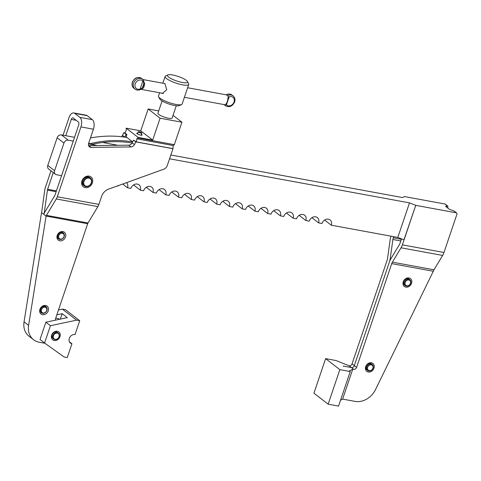 <?xml version="1.0" encoding="UTF-8"?>
<svg xmlns="http://www.w3.org/2000/svg" width="481" height="481" viewBox="0 0 481 481"><rect width="100%" height="100%" fill="white"/><g stroke="black" fill="none" stroke-linecap="round" stroke-linejoin="round"><path stroke-width="0.72" d="M57.967 235.407A3.746 3.06 127.7 0 0 58.796 238.943A3.746 3.06 127.7 0 0 64.207 236.556A3.746 3.06 127.7 0 0 63.378 233.02A3.746 3.06 127.7 0 0 57.967 235.407M58.772 235.72A3.12 2.549 -52.3 0 1 62.344 233.321A3.12 2.549 -52.3 0 1 63.967 236.676A3.12 2.549 -52.3 0 1 60.396 239.081A3.12 2.549 -52.3 0 1 58.772 235.72M404.425 282.088A3.746 3.06 127.7 0 0 405.255 285.624A3.746 3.06 127.7 0 0 410.666 283.237A3.746 3.06 127.7 0 0 409.836 279.701A3.746 3.06 127.7 0 0 404.425 282.088M405.23 282.401A3.12 2.549 -52.3 0 1 408.808 280.002A3.12 2.549 -52.3 0 1 410.431 283.357A3.12 2.549 -52.3 0 1 406.854 285.762A3.12 2.549 -52.3 0 1 405.23 282.401M366.871 366.937A3.746 3.06 127.7 0 0 367.7 370.472A3.746 3.06 127.7 0 0 373.112 368.085A3.746 3.06 127.7 0 0 372.282 364.55A3.746 3.06 127.7 0 0 366.871 366.937M367.676 367.256A3.12 2.549 -52.3 0 1 371.248 364.851A3.12 2.549 -52.3 0 1 372.877 368.205A3.12 2.549 -52.3 0 1 369.3 370.61A3.12 2.549 -52.3 0 1 367.676 367.256M51.004 170.821L45.352 187.512A7.486 3.974 -79.6 0 0 44.757 190.031L41.739 211.724A2.495 1.323 100.4 0 1 41.54 212.566L46.086 216.089A2.495 1.323 -79.6 0 1 46.423 215.35L56.289 198.96A7.486 3.974 100.4 0 0 57.299 196.759L80.94 126.912A7.486 3.974 -79.6 0 0 79.864 117.358L92.346 119.649A7.486 3.974 -79.6 0 1 93.416 129.203L88.642 143.302A3.746 3.06 127.7 0 0 88.865 146.152A3.746 3.06 127.7 0 0 89.472 146.831A3.746 3.06 127.7 0 0 91.156 147.378L88.877 145.617A3.746 3.06 -52.3 0 1 88.606 145.605M132.167 142.845A3.746 3.06 -52.3 0 1 130.676 144.528A3.746 3.06 -52.3 0 1 128.692 145.178L130.964 146.939A3.746 3.06 127.7 0 0 132.954 146.29A3.746 3.06 127.7 0 0 134.446 144.601L132.167 142.845L133.562 140.121L136.43 141.913L136.784 138.841L173.178 145.527L174.332 144.673L137.933 137.987L136.784 138.841M173.178 145.527L172.968 148.701L167.25 165.584A4.99 4.076 -52.3 0 1 165.891 167.809A4.99 4.076 -52.3 0 1 163.762 169.21L108.58 189.123A9.981 8.159 127.7 0 0 104.323 191.931A9.981 8.159 127.7 0 0 101.605 196.38L98.888 204.395A7.486 3.974 100.4 0 1 97.883 206.602L88.017 222.992A2.495 1.323 -79.6 0 0 87.68 223.725L46.086 216.089L28.601 325.39L24.05 321.867A18.717 15.296 -52.3 0 0 26.028 332.918A18.717 15.296 -52.3 0 0 29.016 336.219L33.562 339.742A18.717 15.296 -52.3 0 1 30.58 336.435A18.717 15.296 -52.3 0 1 28.601 325.39M87.68 223.725L55.658 318.338A2.495 2.038 127.7 0 0 55.718 320.075A2.495 2.038 127.7 0 0 55.73 320.105M63.618 233.237A3.806 3.108 127.7 0 0 63.161 232.774A3.806 3.108 127.7 0 0 57.66 235.197A3.806 3.108 127.7 0 0 58.502 238.792A3.806 3.108 127.7 0 0 59.061 239.123M65.53 236.965A4.99 4.076 -52.3 0 1 59.812 240.807A4.99 4.076 -52.3 0 1 57.209 235.437A4.99 4.076 -52.3 0 1 62.927 231.595A4.99 4.076 -52.3 0 1 65.53 236.965M46.338 307.131A3.806 3.108 127.7 0 0 45.881 306.668A3.806 3.108 127.7 0 0 40.38 309.091A3.806 3.108 127.7 0 0 41.222 312.686A3.806 3.108 127.7 0 0 41.781 313.017M48.25 310.858A4.99 4.076 -52.3 0 1 42.532 314.7A4.99 4.076 -52.3 0 1 39.929 309.331A4.99 4.076 -52.3 0 1 45.647 305.489A4.99 4.076 -52.3 0 1 48.25 310.858M92.382 182.834A6.241 5.099 -52.3 0 1 85.233 187.638A6.241 5.099 -52.3 0 1 81.98 180.928A6.241 5.099 -52.3 0 1 89.129 176.124A6.241 5.099 -52.3 0 1 92.382 182.834M90.38 178.042L89.67 177.495A4.99 4.076 127.7 0 0 82.455 180.676A4.99 4.076 127.7 0 0 83.562 185.389L84.271 185.937A4.99 4.076 127.7 0 0 91.486 182.756A4.99 4.076 127.7 0 0 90.38 178.042A4.99 4.076 127.7 0 0 83.165 181.229A4.99 4.076 127.7 0 0 84.271 185.937M141.36 134.283A2.808 0.631 -161.3 0 1 141.775 134.56A2.808 0.631 -161.3 0 1 141.979 135.143A2.808 0.631 -161.3 0 1 139.694 134.866A2.808 0.631 -161.3 0 1 137.097 133.7A2.808 0.631 -161.3 0 1 136.802 133.387A2.808 0.631 -161.3 0 1 137.813 133.081M83.971 181.541A4.365 3.565 -52.3 0 1 88.973 178.18A4.365 3.565 -52.3 0 1 91.246 182.882A4.365 3.565 -52.3 0 1 86.243 186.243A4.365 3.565 -52.3 0 1 83.971 181.541M74.543 137.319L61.418 134.908A3.746 3.06 127.7 0 0 58.868 135.516A3.746 3.06 127.7 0 0 57.131 137.794L47.775 165.434A3.746 3.06 127.7 0 0 47.859 168.043A3.746 3.06 127.7 0 0 48.599 168.963L55.423 174.248A3.746 3.06 -52.3 0 1 54.684 173.328A3.746 3.06 -52.3 0 1 54.6 170.713L63.955 143.073A3.746 3.06 -52.3 0 1 65.693 140.801A3.746 3.06 -52.3 0 1 68.242 140.193L73.256 141.113M61.562 175.667L56.548 174.741A3.746 3.06 -52.3 0 1 55.423 174.248M433.315 271.266L391.72 263.624A4.99 2.652 -79.6 0 1 392.394 262.157L401.034 247.793A9.981 5.303 100.4 0 0 402.375 244.853L415.746 205.357L456.301 212.806A1.251 1.022 -52.3 0 1 456.95 214.147L443.969 252.495A9.981 5.303 100.4 0 1 442.628 255.435L433.982 269.793A4.99 2.652 -79.6 0 0 433.315 271.266L375.535 389.556A18.717 15.296 -52.3 0 1 366.726 399.092A18.717 15.296 -52.3 0 1 355.152 401.401L342.628 399.098L340.542 400.204M353.733 369.336A2.495 2.038 127.7 0 0 355.429 368.927A2.495 2.038 127.7 0 0 356.589 367.412L354.317 365.65A2.495 2.038 -52.3 0 1 353.15 367.165A2.495 2.038 -52.3 0 1 351.455 367.574L343.133 366.041L351.455 367.568L353.733 369.336L352.765 369.155L342.628 399.098M456.673 212.975L454.401 211.213A1.251 1.022 127.7 0 0 454.028 211.045L449.296 209.229L445.689 206.433L447.023 205.73L446.554 207.107M409.602 279.515A3.806 3.108 127.7 0 0 409.193 279.124A3.806 3.108 127.7 0 0 408.05 278.619A3.806 3.108 127.7 0 0 403.992 280.862A3.806 3.108 127.7 0 0 404.533 285.143A3.806 3.108 127.7 0 0 405.014 285.437M405.844 287.157A4.99 4.076 -52.3 0 1 403.246 281.788A4.99 4.076 -52.3 0 1 408.964 277.946A4.99 4.076 -52.3 0 1 411.562 283.315A4.99 4.076 -52.3 0 1 405.844 287.157M372.041 364.364A3.806 3.108 127.7 0 0 371.639 363.973A3.806 3.108 127.7 0 0 370.496 363.468A3.806 3.108 127.7 0 0 366.438 365.716A3.806 3.108 127.7 0 0 366.979 369.991A3.806 3.108 127.7 0 0 367.46 370.286M368.29 372.005A4.99 4.076 -52.3 0 1 365.686 366.636A4.99 4.076 -52.3 0 1 371.41 362.794A4.99 4.076 -52.3 0 1 374.008 368.163A4.99 4.076 -52.3 0 1 368.29 372.005M350.877 365.404A2.495 2.038 127.7 0 0 352.038 363.889L354.311 365.644A2.495 2.038 -52.3 0 1 353.156 367.165A2.495 2.038 -52.3 0 1 351.455 367.568L349.176 365.807A2.495 2.038 127.7 0 0 350.877 365.404M447.583 207.9L447.853 207.107A1.251 1.022 127.7 0 0 447.198 205.766L447.023 205.73M158.598 96.759L159.77 98.978A10.606 2.381 18.7 0 0 174.555 105.507A10.606 2.381 18.7 0 0 179.317 105.598L181.596 104.545A12.476 2.796 -161.3 0 1 175.992 104.443A12.476 2.796 -161.3 0 1 158.598 96.759A12.476 2.796 -161.3 0 1 158.483 96.038L159.602 92.749M167.917 74.904A10.606 2.381 -161.3 0 1 172.679 74.994A10.606 2.381 -161.3 0 1 187.47 81.523A10.606 2.381 -161.3 0 1 182.347 82.473A10.606 2.381 -161.3 0 1 171.11 78.619A10.606 2.381 -161.3 0 1 167.917 74.904L165.638 75.956A12.476 2.796 18.7 0 0 165.115 76.461A12.476 2.796 18.7 0 0 170.502 80.88A12.476 2.796 18.7 0 0 182.618 84.86A12.476 2.796 18.7 0 0 188.75 84.464L182.125 104.04A12.476 2.796 -161.3 0 1 181.596 104.545M188.75 84.464A12.476 2.796 18.7 0 0 188.636 83.742L187.47 81.523M163.564 83.327L164.857 83.502L166.745 89.706L162.337 93.506L161.484 93.098M176.268 105.766L172.132 117.989A7.486 1.677 -161.3 0 1 168.452 118.23A7.486 1.677 -161.3 0 1 161.183 115.843A7.486 1.677 -161.3 0 1 157.948 113.185L162.091 100.962M140.741 133.033A1.87 0.421 18.7 0 0 141.793 133.003A1.87 0.421 18.7 0 0 139.304 131.764A1.87 0.421 18.7 0 0 138.251 131.8A1.87 0.421 18.7 0 0 140.741 133.033M126.984 137.506A126.016 102.97 127.7 0 0 90.446 137.969M132.648 141.907A126.016 102.97 127.7 0 0 89.616 143.783L88.714 143.085M89.616 143.783L92.364 144.288A124.765 101.954 -52.3 0 1 132.071 143.025M121.434 136.718A3.746 3.06 127.7 0 0 122.499 135.359L124.777 137.121L126.166 134.403L126.9 134.536L126.124 136.838L132.654 141.895M349.176 365.807L336.027 360.54L325.625 358.628L339.845 369.636L350.24 371.542L349.434 370.917L352.765 369.155M170.833 155.002L402.675 197.583L404.371 196.555L444.925 204.004A1.251 1.022 -52.3 0 1 445.298 204.166L447.577 205.928M415.644 205.279L409.499 202.868L397.805 237.422L403.95 239.827L415.746 205.357M393.668 236.658L393.278 237.812A4.99 2.652 -79.6 0 0 392.881 239.496L400.829 240.951M401.527 238.883L400.102 243.097A4.99 2.652 100.4 0 1 399.434 244.564L390.788 258.922A9.981 5.303 -79.6 0 0 389.448 261.862L354.317 365.65L389.448 261.862M391.72 263.624L356.589 367.412M339.845 369.636L328.15 404.184L313.931 393.175L325.625 358.628M328.15 404.184L338.546 406.096L350.24 371.542M390.963 236.165A9.981 5.303 -79.6 0 0 390.211 239.412L387.56 258.417A4.99 2.652 100.4 0 1 387.169 260.101L352.038 363.889M390.963 258.634L390.235 258.495A9.981 5.303 100.4 0 1 389.442 261.862M390.235 258.495L392.881 239.496M117.977 145.298L102.718 142.496M88.486 143.909L97.264 145.521M169.546 158.796L409.499 202.868M118.332 185.606A5.616 4.588 -52.3 0 0 118.158 186.057L117.442 185.925M126.491 182.66A5.616 4.588 -52.3 0 1 127.519 187.776L122.685 184.037M397.805 237.422L331.325 225.21A5.616 4.588 -52.3 0 0 330.086 219.913A5.616 4.588 -52.3 0 0 321.969 223.491L318.59 222.871A5.616 4.588 -52.3 0 0 317.346 217.568A5.616 4.588 -52.3 0 0 309.229 221.152L305.85 220.532A5.616 4.588 -52.3 0 0 304.605 215.229A5.616 4.588 -52.3 0 0 296.494 218.813L293.115 218.194A5.616 4.588 -52.3 0 0 291.871 212.891A5.616 4.588 -52.3 0 0 283.754 216.474L280.375 215.849A5.616 4.588 -52.3 0 0 279.13 210.552A5.616 4.588 -52.3 0 0 271.013 214.135L267.634 213.51A5.616 4.588 -52.3 0 0 266.396 208.213A5.616 4.588 -52.3 0 0 258.279 211.79L254.9 211.171A5.616 4.588 -52.3 0 0 253.655 205.874A5.616 4.588 -52.3 0 0 245.538 209.451L242.159 208.832A5.616 4.588 -52.3 0 0 240.915 203.535A5.616 4.588 -52.3 0 0 232.804 207.113L229.419 206.493A5.616 4.588 -52.3 0 0 228.18 201.196A5.616 4.588 -52.3 0 0 220.064 204.774L216.684 204.154A5.616 4.588 -52.3 0 0 215.44 198.857A5.616 4.588 -52.3 0 0 207.323 202.435L203.944 201.816A5.616 4.588 -52.3 0 0 202.705 196.513A5.616 4.588 -52.3 0 0 194.589 200.096L191.21 199.477A5.616 4.588 -52.3 0 0 189.965 194.174A5.616 4.588 -52.3 0 0 181.848 197.757L178.469 197.138A5.616 4.588 -52.3 0 0 177.224 191.835A5.616 4.588 -52.3 0 0 169.114 195.418L165.729 194.799A5.616 4.588 -52.3 0 0 164.49 189.496A5.616 4.588 -52.3 0 0 156.373 193.079L152.994 192.454A5.616 4.588 -52.3 0 0 151.749 187.157A5.616 4.588 -52.3 0 0 143.633 190.741L140.254 190.115A5.616 4.588 -52.3 0 0 139.015 184.818A5.616 4.588 -52.3 0 0 130.898 188.396L127.519 187.776M318.59 222.871L311.904 217.695M305.85 220.532L299.164 215.356M293.115 218.194L286.429 213.017M280.375 215.849L273.689 210.678M267.634 213.51L260.955 208.339M254.9 211.171L248.214 206M242.159 208.832L235.474 203.661M229.419 206.493L222.739 201.317M216.684 204.154L209.999 198.978M203.944 201.816L197.264 196.639M191.21 199.477L184.524 194.3M178.469 197.138L171.783 191.961M165.729 194.799L159.049 189.622M152.994 192.454L146.308 187.283M140.254 190.115L133.574 184.945M331.325 225.21L324.645 220.033M172.823 148.593L136.43 141.913M126.9 134.536L124.765 132.882L126.208 130.652L126.184 128.168L140.747 130.844L148.154 108.959L160.095 118.206L152.687 140.085L140.747 130.844M137.933 137.987L138.131 137.416L126.184 128.168M152.687 140.085L138.131 137.416M158.724 110.901L148.154 108.959M160.095 118.206L181.932 122.216L174.332 144.673M173.034 115.326L181.932 122.216M44.949 211.905L44.408 211.802A7.486 3.974 100.4 0 1 43.831 214.267A7.486 3.974 -79.6 0 1 44.817 212.121L54.684 195.731A2.495 1.323 100.4 0 0 55.02 194.997L78.662 125.15A2.495 1.323 -79.6 0 0 78.307 121.964L73.19 118.001A2.495 1.323 100.4 0 0 72.859 117.851A2.495 1.323 100.4 0 0 71.272 119.426L65.759 135.708M53.277 172.583L47.631 189.273A2.495 1.323 -79.6 0 0 47.433 190.115L56.133 191.709M88.877 145.617L128.692 145.178M41.54 212.566L24.05 321.867M59.5 319.3L58.646 318.644L55.736 318.109M124.813 132.81L123.894 132.642L126.166 134.403M63.059 135.209L68.993 117.665A7.486 3.974 100.4 0 1 73.761 112.945A7.486 3.974 100.4 0 1 74.747 113.396L87.223 115.687A7.486 3.974 100.4 0 0 86.237 115.236L73.761 112.945M123.894 132.642L122.499 135.359M44.408 211.802L47.433 190.115M44.955 343.284L39.171 342.219A18.717 15.296 -52.3 0 1 33.562 339.742M79.864 117.358L74.747 113.396M172.968 148.701L135.834 141.883L133.562 140.121M135.834 141.883L134.446 144.601M130.964 146.939L91.156 147.378M92.346 119.649L87.223 115.687M40.687 309.301A3.746 3.06 127.7 0 0 41.516 312.836A3.746 3.06 127.7 0 0 46.928 310.449A3.746 3.06 127.7 0 0 46.098 306.914A3.746 3.06 127.7 0 0 40.687 309.301M41.492 309.614A3.12 2.549 -52.3 0 1 45.064 307.215A3.12 2.549 -52.3 0 1 46.687 310.57A3.12 2.549 -52.3 0 1 43.116 312.975A3.12 2.549 -52.3 0 1 41.492 309.614M224.356 104.642L224.621 104.846A6.241 5.099 127.7 0 0 225.481 105.748L224.344 104.864A6.241 5.099 -52.3 0 1 224.014 104.581M233.976 96.777A6.241 5.099 127.7 0 0 233.117 95.881A6.241 5.099 127.7 0 0 227.735 95.635L227.994 96.398A4.99 2.652 -79.6 0 0 227.17 95.19A4.99 2.652 -79.6 0 0 226.509 94.889L187.638 87.752M228.018 99.044L228.355 97.511L229.022 97.228L227.994 96.398M227.735 95.635L226.599 94.751L226.04 94.883L226.599 94.751A6.241 5.099 -52.3 0 1 231.98 94.997L233.117 95.881C234.89 97.439 235.395 99.471 234.638 101.978C232.443 106.391 229.389 107.648 225.481 105.748M140.392 89.376L143.049 88.306A4.99 2.652 -79.6 0 0 144.18 86.189A4.99 2.652 -79.6 0 0 144.655 83.562L143.789 83.574L143.518 81.926L142.713 81.379L143.765 80.928L143.512 80.165A6.241 5.099 127.7 0 0 142.653 79.263A6.241 5.099 127.7 0 0 133.634 83.243A6.241 5.099 127.7 0 0 134.151 88.233A6.241 5.099 127.7 0 0 135.011 89.129C136.652 90.338 138.57 90.428 140.765 89.394M141.51 78.385C137.602 76.479 134.548 77.736 132.353 82.155C131.596 84.662 132.107 86.694 133.874 88.251A6.241 5.099 -52.3 0 1 133.015 87.35A6.241 5.099 -52.3 0 1 132.497 82.359A6.241 5.099 -52.3 0 1 141.51 78.385L143.512 80.165M143.049 88.306A0.625 0.385 -140.5 0 1 142.388 87.728L141.246 88.636L140.248 88.66L140.771 89.159M184.403 97.306L224.711 104.708A4.99 2.652 -79.6 0 0 225.18 104.714L225.649 104.75L226.238 103.583A0.625 0.385 39.5 0 0 226.575 103.499L227.669 101.443L227.844 98.839A4.99 2.652 100.4 0 1 227.363 101.467A4.99 2.652 100.4 0 1 226.238 103.583M228.824 97.012A4.99 4.076 -52.3 0 1 233.195 97.541A4.99 4.076 -52.3 0 1 234.025 102.014A4.99 4.076 -52.3 0 1 230.441 105.682A4.99 4.076 -52.3 0 1 226.244 104.636L226.575 103.499M226.244 104.636L225.649 104.75M228.391 96.645L227.844 98.839M144.655 83.562L143.512 81.061M225.18 104.714L224.621 104.846M69.42 341.811L71.934 343.753A4.99 4.076 -52.3 0 1 70.436 343.091A4.99 4.076 -52.3 0 1 69.33 338.377A4.99 4.076 -52.3 0 1 75.054 334.535L79.732 320.719L65.512 309.71L62.392 309.139L58.49 309.968M51.653 335.131A4.99 4.076 -52.3 0 1 57.371 331.289A4.99 4.076 -52.3 0 1 59.975 336.664A4.99 4.076 -52.3 0 1 54.257 340.506A4.99 4.076 -52.3 0 1 51.653 335.131M58.363 333.135L57.54 332.497A3.746 3.06 127.7 0 0 52.339 334.367A3.746 3.06 127.7 0 0 52.128 334.884A3.746 3.06 127.7 0 0 52.952 338.42L53.782 339.057A3.746 3.06 127.7 0 0 58.977 337.181A3.746 3.06 127.7 0 0 58.363 333.135A3.746 3.06 127.7 0 0 53.163 335.004A3.746 3.06 127.7 0 0 53.782 339.057M53.625 335.251A3.367 2.754 -52.3 0 1 57.708 333.231A3.367 2.754 -52.3 0 1 58.856 337.205A3.367 2.754 -52.3 0 1 54.774 339.225A3.367 2.754 -52.3 0 1 53.625 335.251M71.934 343.753L67.256 357.569L64.135 356.998L44.571 343.007L50.421 325.733L76.611 320.142L79.732 320.719M56.848 314.815L62.181 313.678L67.298 317.64L45.869 322.21L40.025 339.484L44.571 343.007M62.181 313.678L60.335 319.125M76.611 320.142L62.392 309.139M50.421 325.733L45.869 322.21M57.131 137.794L63.955 143.073M454.028 211.045L456.301 212.806M401.388 239.304L393.278 237.812M447.198 205.766L444.925 204.004M392.394 262.157L433.982 269.793M442.628 255.435L401.034 247.793M402.375 244.853L443.969 252.495M54.6 170.713L47.775 165.434M68.242 140.193L61.418 134.908M56.415 190.885L47.631 189.273M71.272 119.426L76.196 120.328M93.416 129.203L80.94 126.912M57.299 196.759L98.888 204.395M46.423 215.35L88.017 222.992M97.883 206.602L56.289 198.96M143.025 81.253A4.99 4.076 127.7 0 0 138.829 80.207A4.99 4.076 127.7 0 0 135.239 83.874A4.99 4.076 127.7 0 0 136.075 88.348A4.99 4.076 127.7 0 0 140.44 88.883M142.713 81.379L140.248 88.66M143.789 83.574A4.365 2.321 100.4 0 1 143.374 85.871A4.365 2.321 100.4 0 1 142.388 87.728L143.789 83.574M226.557 104.515L227.254 102.441M227.958 100.355L229.022 97.228M58.093 238.402L58.796 238.943M62.674 232.479L63.378 233.02M404.13 284.752L405.255 285.624M408.712 278.83L409.836 279.701M366.576 369.6L367.7 370.472M371.158 363.678L372.282 364.55M141.793 133.003L141.059 135.173M138.251 131.8L137.512 133.971M162.831 83.195L165.115 76.461M40.813 312.289L41.516 312.836M45.394 306.373L46.098 306.914M133.874 88.251L135.011 89.129M226.226 94.739C228.463 93.705 230.381 93.789 231.98 94.997M140.879 89.31L163.426 93.452M142.983 79.551L164.959 83.586M224.344 104.864L224.008 104.581"/></g></svg>

